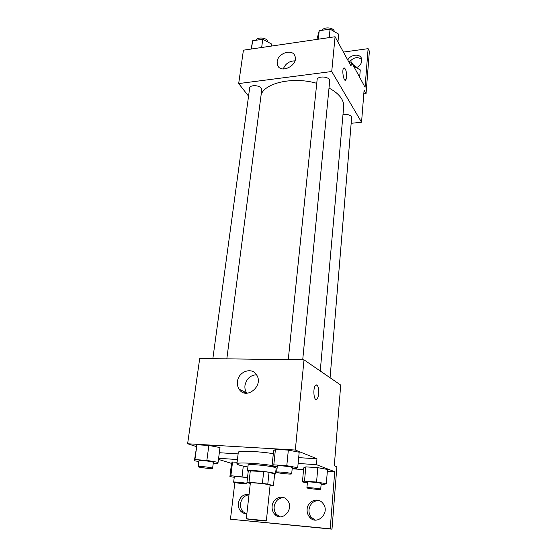 <?xml version="1.0" encoding="UTF-8"?>
<svg xmlns="http://www.w3.org/2000/svg" width="557" height="557" viewBox="0 0 557 557"><rect width="100%" height="100%" fill="white"/><g stroke="black" fill="none" stroke-linecap="round" stroke-linejoin="round"><path stroke-width="0.84" d="M265.536 520.725L266.343 520.934C266.754 521.366 245.846 519.096 246.298 518.755L265.536 520.725M246.298 518.755L250.351 483.037C249.856 482.244 265.786 483.727 269.323 484.82L270.103 485.182L266.343 520.934M246.953 482.529L248.297 470.832L263.691 471.521L262.403 483.379L248.993 482.355L246.953 482.529L250.302 483.434M270.041 485.76L273.431 485.704L267.792 484.124L262.403 483.379M273.431 485.704L274.643 474.049L269.052 472.287L267.792 484.124M263.691 471.521L269.052 472.287M274.615 474.272L275.548 473.944C276.453 472.496 246.821 469.273 247.461 470.895L248.234 471.389M247.461 470.895L248.13 465.102C247.44 463.668 270.152 465.701 275.081 467.518L276.147 468.145L275.548 473.944M250.337 470.588L248.993 482.355M276.892 470.073L275.952 470.031M247.914 466.982C240.812 465.736 237.143 464.691 236.92 463.835C236.328 462.192 256.192 463.083 272.081 465.492M236.92 463.835L238.299 452.326C237.742 450.467 257.529 451.17 273.327 453.67M238.111 453.892L219.326 452.723M316.968 458.773L316.46 464.663L334.722 471.688L330.21 528.809L331.993 529.15L336.867 466.815L334.304 465.777L340.703 385.054L304.004 359.836L295.328 450.035L316.968 458.773L298.677 457.645M295.328 450.035L187.625 443.762L196.363 446.561M292.195 468.541L295.572 468.771L297.723 467.692L299.186 452.235L288.338 450.112L275.43 449.36L273.64 450.717L272.032 465.972L277.219 466.898M213.261 463.201L217.237 463.473L218.093 462.352L219.987 447.543L208.847 445.461L196.948 444.764L194.4 460.764L198.863 461.53M316.125 399.376L316.849 399.084C317.789 398.171 318.402 396.34 318.688 393.583C318.409 396.34 317.796 398.171 316.856 399.084C313.786 402.05 312.588 387.449 315.722 385.193C317.838 384.629 318.834 387.428 318.688 393.583C318.903 388.521 318.151 385.632 316.439 384.901M304.004 359.836L199.712 358.499L187.625 443.762M244.62 391.919L244.495 392.977M237.463 381.636C238.278 371.505 251.987 366.666 256.631 374.965C264.081 385.862 245.936 400.532 239.106 389.162C237.693 386.962 237.143 384.455 237.463 381.636M234.845 482.564L230.452 519.215L331.993 529.15M218.469 459.393L231.517 463.396M256.492 374.75C250.239 375.223 246.403 378.816 244.976 385.521C244.676 388.292 245.226 390.756 246.626 392.929L246.842 393.235M316.46 464.663L298.12 463.473M330.21 528.809L230.452 519.215M315.227 520.085L311.182 517.209C309.518 515.044 308.794 512.544 309.003 509.697C310.165 503.472 313.598 500.451 319.293 500.632M245.999 513.665L242.984 511.681C241.049 509.523 240.234 506.856 240.533 503.695C241.529 498.431 244.356 495.486 249.007 494.86M280.018 516.819L276.509 514.431C274.698 512.259 273.919 509.662 274.169 506.647C275.339 500.68 278.604 497.7 283.986 497.7M237.435 459.532L218.609 458.314M247.538 477.467L230.877 475.741L232.548 462.004L237.101 462.31L232.548 462.004L231.566 463.034L229.909 476.583L234.246 477.293M321.124 484.27L323.937 484.479L326.325 483.72L327.495 469.46L317.81 467.664L305.807 466.87L303.725 467.866L302.43 481.951L307.373 482.794M334.722 471.688L327.349 471.194M303.565 469.579L292.174 468.806M307.123 509.251C307.534 500.666 318.465 496.767 323.102 503.619C330.656 512.969 316.439 526.553 309.309 516.805C307.645 514.633 306.914 512.113 307.123 509.251M246.876 513.638C244.523 513.791 242.497 512.997 240.798 511.263C238.856 509.084 238.034 506.41 238.34 503.229C239.802 496.802 243.367 493.92 249.042 494.581M272.129 506.188C272.652 498.049 282.712 494.024 287.315 500.179C294.987 508.806 281.745 523.093 274.476 514.02C272.652 511.834 271.872 509.223 272.129 506.188M329.013 88.062C334.994 91.237 339.206 94.829 341.65 98.854C343.223 101.506 343.906 104.131 343.683 106.721L320.254 371.004M261.156 94.502C265.417 82.631 293.574 76.518 316.745 83.32M302.716 359.822L329.695 80.988L329.361 79.672C327.516 76.044 317.128 76.17 317.107 79.804L288.268 359.634M342.98 114.693C346.92 114.025 349.831 114.721 351.697 116.782L330.085 377.764M212.851 358.666L249.654 88.034C249.759 84.803 259.13 84.949 261.282 88.236L261.769 89.781L226.817 358.847M351.502 123.271L361.549 122.234L331.735 71.512L238.681 83.578L248.554 96.131M331.735 71.512L335.077 36.748L351.049 66.074L351.404 61.98L365.065 87.296L368.114 48.661L369.375 51.195L366.053 93.625L364.104 90.039L361.549 122.234M345.451 80.326L346.663 77.409L345.793 80.166C343.725 82.318 341.573 69.548 343.76 68.003C345.667 68.219 346.635 71.352 346.663 77.409C346.712 72.062 345.862 68.873 344.094 67.843M335.077 36.748L243.416 50.179L238.681 83.578M277.135 61.757C277.748 53.124 292.516 48.32 294.932 56.055C298.796 65.023 280.637 74.408 277.525 65.127L277.135 61.757M294.938 60.859C289.313 60.964 285.421 63.672 283.262 68.984M343.425 52.08L368.114 48.661M349.211 62.273C353.173 57.392 357.35 56.403 361.744 59.293M363.798 93.889L366.053 93.625M348.995 62.3L351.404 61.98M347.749 60.017C350.562 54.328 360.163 53.354 361.584 58.68L361.82 60.81C361.402 63.818 359.606 66.13 356.431 67.731M337.946 42.012L338.684 34.151L330.064 29.103L319.203 30.739L316.933 39.408M330.064 29.103L329.222 37.604M319.203 30.739L318.319 39.206M322.336 30.266C323.561 26.889 332.522 27.23 334.109 30.719L334.416 31.645M271.343 46.092L271.607 44.045L262.758 39.241L252.606 40.772L251.179 49.044M262.758 39.241L261.665 47.505M252.606 40.772L251.472 49.002M256.192 40.229C256.951 37.034 265.529 37.375 267.478 40.689L267.945 42.06M359.662 77.277L360.268 69.89L353.667 66.165M352.713 64.41L355.937 66.561L356.188 67.592M297.723 467.692L286.792 465.708L273.807 464.844L272.032 465.972M276.669 472.225L277.309 466.028C276.954 465.234 289.243 466.306 291.771 467.295L292.286 467.615L291.687 473.819C291.959 474.696 276.265 473.032 276.669 472.225C276.307 471.487 288.63 472.58 291.172 473.513L291.687 473.819M299.186 452.235L288.338 450.112L286.792 465.708M288.338 450.112L275.43 449.36L273.807 464.844M275.43 449.36L273.64 450.717M218.093 462.352L206.863 460.395L194.908 459.602L194.4 460.764M198.16 466.662L198.967 460.723C198.661 460.026 209.676 461.043 212.607 461.99L213.373 462.373L212.6 468.312C212.844 469.126 197.763 467.4 198.16 466.662C197.846 466.014 208.889 467.044 211.834 467.943L212.6 468.312M219.987 447.543L208.847 445.461L206.863 460.395M208.847 445.461L196.948 444.764L194.908 459.602M196.948 444.764L196.419 446.143M326.325 483.72L316.571 482.042L304.505 481.157L302.43 481.951M306.921 487.828L307.429 482.111C307.088 481.485 318.66 482.515 320.79 483.309L321.187 483.539L320.707 489.262C320.964 489.944 306.566 488.44 306.921 487.828C306.573 487.243 318.165 488.301 320.31 489.046L320.707 489.262M327.495 469.46L317.81 467.664L316.571 482.042M317.81 467.664L305.807 466.87L304.505 481.157M305.807 466.87L303.725 467.866M230.877 475.741L229.909 476.583M233.662 482.16C233.348 481.638 243.806 482.627 246.319 483.358L246.911 483.622C247.162 484.256 233.313 482.731 233.662 482.16L234.323 476.667C234.017 476.103 244.453 477.077 246.953 477.843L247.475 478.038M243.291 466.105L242.065 476.562M232.548 462.004L231.566 463.034M239.106 389.162L246.626 392.929M274.476 514.02L276.509 514.431M240.798 511.263L242.984 511.681M309.309 516.805L311.182 517.209M277.525 65.127L278.98 67.251M247.036 482.55L246.911 483.622"/></g></svg>
